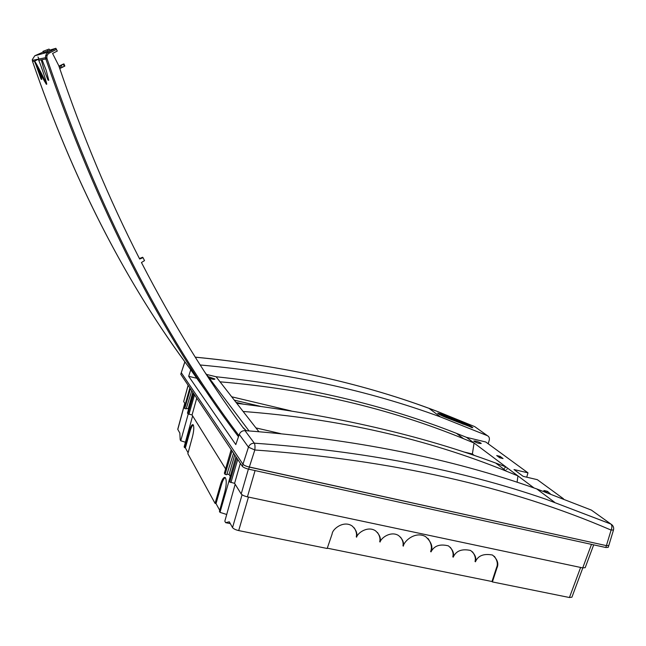 <?xml version="1.0" encoding="UTF-8"?>
<svg xmlns="http://www.w3.org/2000/svg" width="646" height="646" viewBox="0 0 646 646"><rect width="100%" height="100%" fill="white"/><g stroke="black" fill="none" stroke-linecap="round" stroke-linejoin="round"><path stroke-width="0.97" d="M526.724 477.184L527.976 472.84L514.014 469.545L523.171 476.352L537.327 479.671L563.498 498.793M480.89 443.099L481.222 443.479C478.864 443.616 476.385 442.825 473.776 441.089C475.278 440.766 477.644 441.436 480.89 443.099M209.361 378.257C212.607 379.315 214.464 379.582 214.932 379.049L208.101 376.586M244.979 430.616L254.314 443.18C255.008 444.456 255.17 446.725 254.815 449.987L248.46 447.169C249.542 444.529 251.496 443.204 254.314 443.18C362.858 450.868 460.113 469.577 546.08 499.293L610.777 523.971L591.373 510.09L536.745 488.925C450.851 458.329 353.596 438.892 244.979 430.616C242.258 430.632 240.352 431.891 239.278 434.403L248.46 447.169L242.961 464.232C243.994 465.346 246.11 466.299 249.299 467.098L606.4 545.636L608.807 545.482M608.75 545.668L608.217 547.356L605.811 547.509L248.653 469.166C245.464 468.374 243.348 467.413 242.315 466.299L242.969 464.24L181.332 372.774L180.832 374.082M181.284 372.637L184.917 361.841M438.158 413.65L448.001 417.203M459.193 421.652L459.766 421.886M461.817 422.726L464.046 423.647L464.24 423.049L441.404 413.989L441.21 414.595M471.935 427.684L464.046 423.647M464.24 423.049C468.899 425.092 471.766 426.651 472.832 427.709L446.297 417.607C441.573 415.717 438.707 414.239 437.689 413.174L441.404 413.989M546.992 492.591L547.437 491.323L550.303 493.81M546.403 492.381L543.859 490.492L547.437 491.323M499.576 457.675L500.036 456.342L496.701 455.551L499.713 457.772L503.056 458.571L500.036 456.342M534.056 487.988L517.939 475.9L517.099 482.263M611.996 524.827L610.858 524.035C612.142 525.376 612.222 527.402 611.1 530.091L613.506 529.946C614.055 527.411 613.167 525.44 610.85 524.027M258.86 431.665L243.138 411.478C338.246 418.656 426.053 438.586 506.577 471.265L517.939 475.9L505.915 466.888L504.389 468.293M255.937 427.91L280.768 433.644M239.278 434.403L235.798 444.601L188.672 376.319L196.796 378.265M236.04 402.369L243.51 404.138M260.475 406.35L234.32 400.157M506.617 469.505L507.053 469.109M206.47 374.422L216.087 376.747C304.532 386.147 384.669 405.018 456.496 433.353L466.501 437.342L485.752 441.993L527.976 472.84M463.602 451.893L472.387 453.985L474.301 455.462M472.387 453.985L474.067 443.011L505.915 466.888L495.732 463.061L506.577 471.265M195.221 357.149C284.474 365.781 365.353 383.942 437.859 411.631L474.43 426.497M474.778 426.643L487.431 435.703C489.07 436.599 489.684 438.053 489.264 440.079L488.206 443.794M216.087 376.747L236.775 403.314C335.339 415.58 421.652 435.501 495.732 463.061M220.044 381.826C307.609 389.191 388.771 408.143 463.529 438.682L474.067 443.011L466.501 437.342M231.696 396.789L291.168 410.921M437.859 411.631L428.968 408.337C358.837 382.497 280.929 365.45 195.254 357.198M236.775 403.314L243.138 411.478M487.431 435.703L440.459 416.928C368.163 390.337 288.068 373.017 200.171 364.974M190.731 369.762L188.672 376.319M248.896 430.898L248.686 430.47L248.007 430.825M238.455 436.599L237.881 435.961C160.62 333.433 96.609 207.802 45.866 59.077L45.575 57.704C45.325 55.306 46.342 53.408 48.652 51.995L34.787 55.774L32.308 59.634L32.558 61.459C73.636 181.155 126.446 284.038 190.99 370.11L211.46 398.857M242.751 427.256L246.312 430.704M40.674 74.29L41.764 79.41L39.802 72.586M42.313 60.425L46.165 70.236L42.313 60.425L41.433 60.611L44.194 70.357L47.974 80.072L48.741 80.322L46.237 70.454L48.765 80.314M32.324 60.361L38.316 59.157L38.76 60.344C41.223 65.924 48.2 86.976 46.472 83.956L46.391 83.996M248.686 430.47L204.927 372.371M56.477 49.395L49.29 53.069L48.668 52.011L55.879 48.329L57.308 51.034L52.576 53.465L58.786 65.714C82.308 135.175 109.263 199.606 139.657 259.022L143.008 257.665L144.518 260.613L141.45 262.518C172.797 323.21 206.777 378.411 243.389 428.128L246.271 430.704M49.29 53.069C47.174 54.361 46.431 56.25 47.061 58.729C97.651 207.164 161.46 332.593 238.487 435.016M40.924 72.667L35.958 63.744C34.165 61.427 43.516 79.975 44.905 81.517L40.924 72.667M59.004 66.36L63.978 63.93L58.98 66.28M59.174 66.869L59.965 68.452L60.974 67.967L59.949 65.908M61.233 65.294L62.21 67.362L64.293 66.344L63.308 64.277M58.956 66.215L63.591 63.962L58.931 66.134M64.842 66.062L63.978 63.922L64.842 66.062L64.293 66.344M62.21 67.362L60.974 67.967M43.209 52.043L34.787 55.774M42.975 51.357L49.039 49.08L42.975 51.357L43.33 52.399L47.828 51.099L47.118 50.089M55.847 48.313L49.774 50.105L49.039 49.08M49.774 50.105L47.828 51.099M143.008 257.665L142.645 257.253L139.423 258.553M37.961 56.945L39.018 59.02M41.99 60.514L41.433 60.611M35.821 64.487L41.134 79.232L41.748 79.418M39.826 72.643C35.796 64.689 34.077 60.853 34.65 61.152L35.32 62.129C38.59 67.265 48.353 86.976 46.197 84.077L39.826 72.643M40.997 72.667L35.296 62.428C33.204 59.698 44.001 81.121 45.575 82.841L40.997 72.667M242.315 466.299L180.84 374.357M193.227 424.842C192.128 425.577 191.054 427.805 189.981 431.528L189.141 431.342C190.635 426.36 191.967 424.164 193.138 424.745C194.196 426.659 193.953 430.712 192.419 436.93L187.841 453.718L215.07 503.379L216.022 503.573L219.713 510.292M188.091 452.814L185.378 447.88L184.126 446.943L192.621 415.895M184.853 403.419L177.803 429.42L179.838 433.07L180.194 439.773L180.743 440.774L185.41 442.235M242.072 494.763L232.528 527.596L229.298 521.798L225.648 522.671L230.315 523.623M225.648 522.671L224.832 521.185L235.16 484.258M226.706 514.482L219.995 512.367L219.43 511.333L224.76 492.115C226.544 484.88 226.714 480.043 225.268 477.596C223.758 476.764 222.143 479.138 220.431 484.726L221.384 484.928C222.612 480.745 223.904 478.298 225.26 477.596M189.981 431.528L185.378 447.88M189.141 431.342L184.538 447.694M188.172 385.331L183.739 401.344M190.449 388.731L184.716 408.522L184.272 407.674M196.747 398.154L192.056 414.982L187.97 413.836L187.485 413.052L193.17 392.808M191.765 390.701L186.161 408.861L184.716 408.522M192.831 392.292L188.22 408.829L186.306 408.385M188.22 414.021L180.743 440.774M183.755 401.642L185.265 404.081M188.22 408.829L188.535 409.322M215.07 503.379L220.431 484.726M216.022 503.573L221.384 484.928M400.552 537.157C402.716 540.217 403.524 543.092 402.975 545.765L403.322 546.161C404.146 542.495 402.563 538.958 398.574 535.55C391.266 530.818 381.35 537.407 380.05 542.042C381.124 538.279 379.614 534.533 375.52 530.81C368.018 525.747 357.811 532.554 356.584 537.181C357.65 533.588 356.196 529.873 352.199 526.03C343.737 520.054 332.351 529.017 332.133 533.951L327.183 548.486L238.697 530.584L248.468 497.073M377.498 532.498C379.719 535.833 380.454 538.877 379.719 541.655L380.05 542.042M354.17 527.798C356.285 531.149 356.98 534.145 356.269 536.794L356.584 537.181M605.811 547.509L606.4 545.636L247.281 466.541M232.528 527.596C233.513 528.84 235.572 529.833 238.697 530.584M248.403 469.109L241.192 493.948C242.202 495.111 244.277 496.08 247.418 496.847L255.073 470.579M235.935 456.746L229.015 480.858L229.71 481.997L234.595 483.345L240.328 463.319M224.42 473.147L225.05 474.382L226.754 474.745L233.561 453.209M232.019 450.9L225.05 474.382M226.972 474.067L229.104 474.527L234.708 454.913M229.023 480.874L219.995 512.367M241.192 493.948L234.595 483.345M230.291 476.425L229.104 474.527M225.607 468.907L192.056 414.982M327.288 548.171L491.986 581.521L496.524 567.608C498.074 564.273 497.347 560.51 494.352 556.303M428.032 538.489C431.367 543.431 432.231 547.768 430.624 551.506L430.995 551.894C434.112 545.757 439.902 543.746 448.381 545.862C452.749 549.439 454.348 553.218 453.193 557.191C456.036 550.82 461.833 548.575 470.579 550.465C475.004 554.05 476.627 557.829 475.432 561.802L475.028 561.406C475.892 558.419 475.036 555.221 472.46 551.813M453.193 557.191L452.806 556.795C453.637 553.824 452.806 550.658 450.302 547.283M403.322 546.161C403.968 541.001 415.435 530.899 425.585 536.616C431.375 541.889 433.175 546.976 430.995 551.894M475.432 561.802C478 555.641 483.692 553.38 492.51 555.035C497.485 559.347 498.962 563.675 496.935 568.004L492.397 581.925L569.433 597.518L580.617 567.446M496.524 567.608L496.935 568.004M491.986 581.521L492.397 581.925M248.653 469.166L254.815 449.987C391.492 459.847 510.259 486.551 611.1 530.091L606.4 545.636L608.807 545.49L613.458 530.108M582.813 567.915L571.92 597.195L569.433 597.518M593.69 544.853L585.195 567.664L582.732 567.899L247.418 496.847M458.2 422.226L459.04 422.306L456.948 420.756L459.056 421.281L452.119 418.745L457.966 422.129M452.466 419.343L456.464 421.531M458.103 421.604L459.136 421.773M451.425 419.504L448.033 417.138L451.643 418.293L450.076 417.994L452.523 419.206L451.95 419.367L455.131 420.732L451.401 419.561M449.826 418.955L447.936 417.478M463.125 424.196L463.82 424.172L460.614 421.943L459.871 421.959L462.762 424.042M459.677 422.201L461.276 423.453M237.881 435.961L238.826 435.727M47.061 58.729L38.76 60.344M34.44 61.12L32.558 61.459C72.417 177.755 123.443 278.208 185.636 362.826M47.166 55.378L45.721 55.709M189.867 387.866L184.247 407.755L189.859 387.842M187.97 413.836L193.768 393.697M194.543 394.859L188.955 414.272M236.783 458.022L229.71 481.997M230.913 482.554L237.736 459.451M224.38 473.284L231.195 449.673M582.732 567.899L591.494 544.368M610.858 524.035L546.08 499.293M536.745 488.925L554.502 502.2M456.496 433.353L463.529 438.682M440.459 416.928L428.968 408.337M180.783 374.236L184.853 361.752M46.859 57.857L45.624 58.092M45.575 57.704L38.316 59.157M48.668 52.011C46.246 53.432 45.252 55.58 45.688 58.431L45.688 58.431M48.676 52.019L55.879 48.329M32.558 61.459L32.3 59.739M34.65 61.152L38.34 59.222M177.747 429.259L184.788 403.306M188.107 385.226L183.698 401.505M231.171 449.632L224.356 473.235"/></g></svg>

